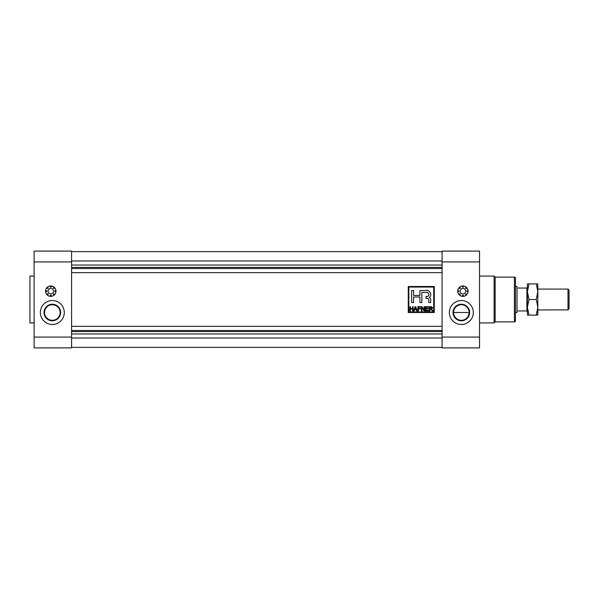 <?xml version="1.0" encoding="UTF-8"?>
<svg xmlns="http://www.w3.org/2000/svg" width="599" height="599" viewBox="0 0 599 599"><rect width="100%" height="100%" fill="white"/><g stroke="black" fill="none" stroke-linecap="round" stroke-linejoin="round"><path stroke-width="0.9" d="M453.555 312.506L469.114 312.506L453.555 312.506M442.077 261.928L442.077 251.108L479.544 251.108L479.544 347.892L442.077 347.892L442.077 261.928L479.544 261.928M461.335 324.478A11.965 11.965 0 0 0 473.3 312.506A11.965 11.965 0 0 0 461.335 300.541A11.965 11.965 0 0 0 449.362 312.506A11.965 11.965 0 0 0 461.335 324.478M462.892 285.97A5.204 5.204 0 0 1 468.096 291.174A5.204 5.204 0 0 1 462.892 296.378A5.204 5.204 0 0 1 457.688 291.174A5.204 5.204 0 0 1 462.892 285.97M495.156 321.873L514.414 321.873A1.041 1.041 0 0 0 515.454 320.832L515.454 278.168A1.041 1.041 0 0 0 514.414 277.127L495.156 277.127L495.156 321.873L494.115 322.913L494.115 276.087L479.544 276.087M494.115 322.913L479.544 322.913M495.156 277.127L494.115 276.087M451.863 347.892L442.077 347.892M461.335 304.21A8.296 8.296 0 0 1 469.631 312.506A8.296 8.296 0 0 1 461.335 320.809A8.296 8.296 0 0 1 453.031 312.506A8.296 8.296 0 0 1 461.335 304.21M461.335 304.726A7.78 7.78 0 0 0 453.555 312.506A7.78 7.78 0 0 0 461.335 320.285A7.78 7.78 0 0 0 469.114 312.506A7.78 7.78 0 0 0 461.335 304.726M467.085 294.259L466.224 293.892A0.472 0.472 0 0 0 465.61 294.506L465.985 295.367M463.678 296.318L463.334 295.449A0.472 0.472 0 0 0 462.458 295.449L462.114 296.318M459.807 295.367L460.182 294.506A0.472 0.472 0 0 0 459.56 293.892L458.707 294.259M462.892 293.929A2.755 2.755 0 0 0 465.655 291.174A2.755 2.755 0 0 0 462.892 288.418A2.755 2.755 0 0 0 460.137 291.174A2.755 2.755 0 0 0 462.892 293.929M467.085 288.089L466.224 288.456A0.472 0.472 0 0 1 465.61 287.842L465.985 286.981A5.204 5.204 0 0 0 463.678 286.03L463.334 286.899A0.472 0.472 0 0 1 462.458 286.899L462.114 286.03M458.707 288.089L459.56 288.456A0.472 0.472 0 0 0 460.182 287.842L459.807 286.981M457.748 291.953L458.617 291.608A0.472 0.472 0 0 0 458.617 290.74L457.748 290.395M468.044 290.395L467.168 290.74A0.472 0.472 0 0 0 467.168 291.608L468.044 291.953M50.765 296.378A5.204 5.204 0 0 1 45.561 291.174A5.204 5.204 0 0 1 50.765 285.97A5.204 5.204 0 0 1 55.969 291.174A5.204 5.204 0 0 1 50.765 296.378M34.113 337.072L34.113 251.108L71.581 251.108L71.581 347.892L34.113 347.892L34.113 337.072L71.581 337.072M52.323 324.478A11.965 11.965 0 0 0 64.295 312.506A11.965 11.965 0 0 0 52.323 300.541A11.965 11.965 0 0 0 40.358 312.506A11.965 11.965 0 0 0 52.323 324.478M34.113 276.087L29.95 276.087L29.95 322.913L34.113 322.913M61.794 251.108L71.581 251.108M52.323 304.21A8.296 8.296 0 0 1 60.626 312.506A8.296 8.296 0 0 1 52.323 320.809A8.296 8.296 0 0 1 44.026 312.506A8.296 8.296 0 0 1 52.323 304.21M52.323 304.726A7.78 7.78 0 0 0 44.543 312.506A7.78 7.78 0 0 0 52.323 320.285A7.78 7.78 0 0 0 60.102 312.506A7.78 7.78 0 0 0 52.323 304.726M54.958 294.259L54.097 293.892A0.472 0.472 0 0 0 53.483 294.506L53.85 295.367M51.544 296.318L51.2 295.449A0.472 0.472 0 0 0 50.331 295.449L49.987 296.318M47.68 295.367L48.047 294.506A0.472 0.472 0 0 0 47.433 293.892L46.572 294.259A5.204 5.204 0 0 1 45.621 291.953L46.49 291.608A0.472 0.472 0 0 0 46.49 290.74L45.621 290.395M50.765 293.929A2.755 2.755 0 0 0 53.521 291.174A2.755 2.755 0 0 0 50.765 288.418A2.755 2.755 0 0 0 48.01 291.174A2.755 2.755 0 0 0 50.765 293.929M46.572 288.089L47.433 288.456A0.472 0.472 0 0 0 48.047 287.842L47.68 286.981M55.909 290.395L55.041 290.74A0.472 0.472 0 0 0 55.041 291.608L55.909 291.953M53.85 286.981L53.483 287.842A0.472 0.472 0 0 0 54.097 288.456L54.958 288.089M49.987 286.03L50.331 286.899A0.472 0.472 0 0 0 51.2 286.899L51.544 286.03M71.581 251.625L442.077 251.625M71.581 265.043L442.077 265.043M71.581 267.446L442.077 267.446M71.581 330.513L442.077 330.513M71.581 331.554L442.077 331.554M71.581 333.957L442.077 333.957M442.077 347.375L71.581 347.375M71.581 268.487L442.077 268.487M71.581 326.35L442.077 326.35M71.581 272.65L442.077 272.65M408.256 312.506L434.275 312.506L434.275 286.494L408.256 286.494L408.256 312.506M408.84 287.078L408.84 311.922L433.691 311.922L433.691 287.078L408.84 287.078M432.381 310.933L430.569 309.062L429.94 309.062L429.94 310.933L429.386 310.933L429.386 306.688L431.22 306.688L432.688 307.856L431.535 309.032L433.017 310.933L432.381 310.933M424.654 310.933L424.062 310.933L421.951 307.624L421.951 310.933L421.404 310.933L421.404 306.688L421.988 306.688L424.099 310.005L424.099 306.688L424.654 306.688L424.654 310.933M414.583 309.668L414.164 310.933L413.587 310.933L415.114 306.688L415.743 306.688L417.271 310.933L416.694 310.933L416.275 309.668L414.583 309.668M421.823 302.54L421.823 292.484L426.009 292.484C428.674 291.301 430.149 296.026 427.289 296.4L425.979 296.46L425.979 298.332L427.289 298.392C428.375 298.504 428.862 299.126 428.749 300.241L428.749 302.54L430.681 302.54L430.681 300.234C430.793 298.849 430.322 297.905 429.258 297.396C432.957 294.895 429.266 289.025 425.088 290.552L419.892 290.552L419.892 295.434L413.61 295.434L413.61 290.552L411.678 290.552L411.678 302.54L413.61 302.54L413.61 296.984L419.892 296.984L419.892 302.54L421.823 302.54M412.599 310.933L412.599 308.949L410.45 308.949L410.45 310.933L409.896 310.933L409.896 306.688L410.45 306.688L410.45 308.455L412.599 308.455L412.599 306.688L413.145 306.688L413.145 310.933L412.599 310.933M420.356 308.507L420.356 309.002L418.431 309.002L418.431 310.933L417.877 310.933L417.877 306.688L420.633 306.688L420.633 307.19L418.431 307.19L418.431 308.507L420.356 308.507M428.614 310.432L428.614 310.933L425.53 310.933L425.53 306.688L428.562 306.688L428.562 307.19L426.084 307.19L426.084 308.507L428.397 308.507L428.397 309.002L426.084 309.002L426.084 310.432L428.614 310.432M415.429 307.13L414.748 309.166L416.11 309.166L415.429 307.13M432.141 307.864L431.25 307.19L429.94 307.19L429.94 308.56L432.141 307.864M568.009 289.092L569.05 290.133L569.05 308.867L568.009 309.908L568.009 289.092L537.827 289.07L537.827 291.698L536.27 299.5L528.984 299.5L527.419 291.698L527.419 307.302L528.984 299.5M515.454 286.494L517.012 286.494L517.012 312.506L515.454 312.506M518.053 310.948C516.982 312.805 516.982 312.805 518.053 310.948L526.903 310.948L526.903 288.052L518.053 288.052C516.982 286.195 516.982 286.195 518.053 288.052M526.903 310.948L527.419 310.948M527.419 288.052L526.903 288.052M568.009 309.908L537.827 309.93L537.827 307.302L536.27 315.111L528.984 315.111L527.419 307.302L527.419 315.111L528.984 315.111M527.419 283.889L527.419 291.698L528.984 283.889L527.419 283.889M536.27 315.111L537.827 315.111L537.827 307.302L536.27 299.5M536.27 283.889L537.827 291.698L537.827 283.889L528.984 283.889M537.827 291.698L537.827 307.302M442.077 337.072L479.544 337.072M514.414 321.873L514.414 277.127M71.581 261.928L34.113 261.928M442.077 260.992L71.581 260.992M71.581 338.008L442.077 338.008"/></g></svg>

